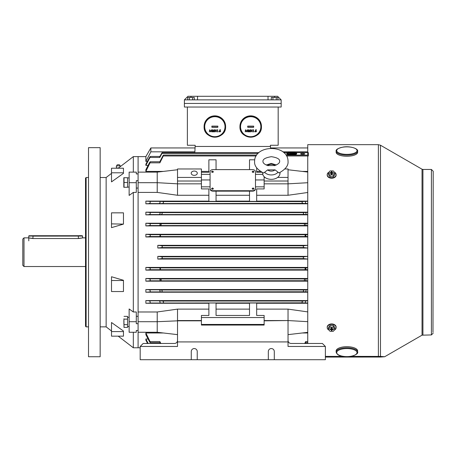 <?xml version="1.0" encoding="UTF-8"?>
<svg xmlns="http://www.w3.org/2000/svg" width="456" height="456" viewBox="0 0 456 456"><rect width="100%" height="100%" fill="white"/><g stroke="black" fill="none" stroke-linecap="round" stroke-linejoin="round"><path stroke-width="0.68" d="M270.511 148.343L270.414 145.264L278.177 145.264L278.177 107.029M187.376 107.029L187.376 145.264L195.145 145.264L195.145 146.456L270.414 146.456M268.025 99.864L197.534 99.864L197.534 96.279L187.975 96.279L184.389 99.864L184.389 103.449L281.17 103.449L281.17 107.029L184.389 107.029L184.389 103.449L281.17 103.449L281.17 99.864L277.584 96.279L268.025 96.279L268.025 99.864L281.17 99.864M275.048 169.86L279.009 172.955C285.507 169.415 288.517 165.528 288.038 161.304L288.038 161.179C287.782 143.971 254.448 144.552 254.585 161.452L254.585 161.572C254.248 165.91 257.269 169.735 263.648 173.041L267.621 169.9A4.816 3.403 0 0 0 275.048 169.86L267.621 169.9M262.656 172.619A8.692 6.145 0 0 0 262.616 173.257A8.692 6.145 0 0 0 271.383 179.35A8.692 6.145 0 0 0 280.001 173.155A8.692 6.145 0 0 0 279.95 172.545M267.569 165.568L275.002 165.522M28.774 240.842L28.774 236.065L82.24 235.769L32.957 235.815M23.997 266.532L22.8 265.335L22.8 239.052L23.997 237.855L23.997 266.532L85.523 266.532M78.358 238.431C83.75 237.781 83.75 237.821 78.358 238.534L32.957 238.534C27.559 237.821 27.559 237.781 32.957 238.431M28.774 237.861L23.997 237.855M350.715 356.37L380.475 356.404L384.664 356.746L380.475 357.048L325.373 357.082M307.749 343.471L307.749 155.969M307.749 155.12L307.749 144.666L378.389 144.666L378.389 356.37M343.049 356.37L325.373 356.37M127.583 187.097L129.133 187.097M127.583 177.897L129.133 177.897M329.169 330.224A4.48 3.215 0 0 1 327.197 327.562L327.197 327.146A4.48 3.215 0 0 1 331.677 323.931A4.48 3.215 0 0 1 336.157 327.146L336.157 327.562A4.48 3.215 0 0 1 334.185 330.224M327.197 327.562A4.48 3.215 0 0 1 331.677 324.347A4.48 3.215 0 0 1 336.157 327.562M328.366 329.221L328.366 327.556L330.03 325.504L333.336 325.51L334.989 327.568L334.989 329.232L333.325 331.284L330.013 331.284L328.366 329.221L330.03 327.169L333.336 327.174L334.989 329.232M332.036 329.699L331.717 327.898L332.031 330.554L332.036 329.699L333.53 329.488L333.53 328.975L332.036 328.753L332.042 327.898L331.324 327.898L331.318 328.753L331.523 327.898M332.242 328.901L332.344 329.488M331.637 327.898L331.318 329.705L331.119 328.896M329.916 328.97L329.825 329.483L329.825 328.97L331.318 328.753M331.837 327.898L332.036 328.753M333.336 325.51L333.336 327.174M330.03 325.504L330.03 327.169M331.318 329.705L331.312 330.554L332.031 330.554M329.825 329.483L331.016 329.483M333.439 328.975L333.53 329.488M331.654 327.898L331.312 330.554M212.467 189.211L213.362 188.579L212.467 187.946L211.573 188.579L212.467 189.211M211.573 188.579L211.573 188.619A0.895 0.633 0 0 0 213.362 188.602L213.362 188.579M253.091 189.211L253.986 188.579L253.091 187.946L252.196 188.579L253.091 189.211M252.196 188.579L252.196 188.619A0.895 0.633 0 0 0 253.986 188.602L253.986 188.579M212.467 172.317L213.362 171.684L212.467 171.051L211.573 171.684L212.467 172.317M211.573 171.684L211.573 171.724A0.895 0.633 0 0 0 213.362 171.701L213.362 171.684M253.091 172.317L253.986 171.684L253.091 171.051L252.196 171.684L253.091 172.317M252.196 171.684L252.196 171.724A0.895 0.633 0 0 0 253.986 171.701L253.986 171.684M302.67 153.433A2.029 0.445 0 0 0 300.641 153.877A2.029 0.445 0 0 0 302.67 154.322A2.029 0.445 0 0 0 304.699 153.877A2.029 0.445 0 0 0 302.67 153.433M194.25 171.051A3.044 2.155 0 0 0 191.201 173.206A3.044 2.155 0 0 0 194.25 175.355A3.044 2.155 0 0 0 197.294 173.206A3.044 2.155 0 0 0 194.25 171.051M291.726 154.373A4.936 1.083 -0 0 0 296.656 153.29A4.936 1.083 -0 0 0 291.726 152.201A4.936 1.083 -0 0 0 286.79 153.29A4.936 1.083 -0 0 0 291.726 154.373M286.79 153.29L286.79 153.871A4.936 1.083 0 0 0 291.726 154.96A4.936 1.083 0 0 0 296.656 153.871L296.656 153.29M291.424 152.874A4.537 0.997 -0 0 0 287.383 153.581M291.726 152.293A4.537 0.997 -0 0 0 287.183 153.29A4.537 0.997 -0 0 0 291.726 154.288A4.537 0.997 -0 0 0 296.263 153.29A4.537 0.997 -0 0 0 291.726 152.293M303.736 247.562L303.223 246.667L303.679 245.773L307.749 245.322L157.81 245.322L157.81 248.013L307.749 248.013L303.736 247.562L161.823 247.562L157.81 248.013M157.81 245.322L161.88 245.773L162.33 246.667L161.823 247.562M157.81 259.065L307.749 259.065L303.679 258.615L303.223 257.72L303.736 256.825L307.749 256.375L157.81 256.375L161.823 256.825L162.33 257.72L161.88 258.615L157.81 259.065L157.81 256.375M305.953 236.556L305.782 234.68L304.99 235.615L305.548 236.51L307.749 236.556M160.01 236.51L160.569 235.615L159.777 234.68L160.193 235.621L159.606 236.556L305.548 236.51M306.056 225.56L305.754 223.577L304.665 223.668L304.329 224.563L304.939 225.458L307.749 225.56M160.62 225.458L161.23 224.563L160.894 223.668L159.805 223.577L160.176 224.569L159.497 225.56L304.939 225.458M306.175 214.576L305.714 212.467L303.616 212.616L303.343 213.516L303.992 214.411L307.749 214.576M161.566 214.411L162.211 213.516L161.937 212.616L159.845 212.467L160.153 213.522L159.383 214.576L303.992 214.411M306.289 203.581C305.412 202.903 305.207 202.168 305.668 201.37L302.248 201.569L302.043 202.464L302.721 203.359L307.749 203.581M162.832 203.359L163.516 202.464L163.305 201.569L159.885 201.37L160.119 202.475L159.269 203.581L302.721 203.359M305.714 291.92L306.175 289.811L303.992 289.982L303.343 290.877L303.616 291.772L307.749 291.92M161.937 291.772L162.211 290.877L161.566 289.982L159.383 289.811L160.153 290.865L159.845 291.92L303.616 291.772M305.754 280.81L306.056 278.827L304.939 278.929L304.329 279.824L304.665 280.719L307.749 280.81M160.894 280.719L161.23 279.824L160.62 278.929L159.497 278.827L160.176 279.819L159.805 280.81L304.665 280.719M305.668 303.023C305.207 302.214 305.412 301.479 306.289 300.806L302.721 301.028L302.043 301.923L302.248 302.824L307.749 303.023M163.305 302.824L163.516 301.923L162.832 301.028L159.269 300.806L160.119 301.912L159.885 303.023L302.248 302.824M305.782 269.707L305.953 267.837L304.99 268.772L305.383 269.667L307.749 269.707M160.176 269.667L160.569 268.772L159.606 267.837L160.193 268.772L159.777 269.707L305.383 269.667M159.885 201.37L150.035 201.37L150.263 202.475L149.414 203.581L145.863 203.809L307.749 203.809M159.845 212.467L149.99 212.467L150.298 213.522L149.534 214.576L145.863 214.856L307.749 214.856M159.805 223.577L149.956 223.577L150.32 224.569L149.648 225.56L145.863 225.908L307.749 225.908M159.777 234.68L149.921 234.68L150.337 235.621L149.75 236.556L145.863 236.96L307.749 236.96M159.497 278.827L149.648 278.827L150.32 279.819L149.956 280.81L145.863 281.17L307.749 281.17M159.606 267.837L149.75 267.837L150.337 268.772L149.921 269.707L145.863 270.117L307.749 270.117M159.383 289.811L149.534 289.811L150.298 290.865L149.99 291.92L145.863 292.216L307.749 292.216M159.269 300.806L149.414 300.806L150.263 301.912L150.035 303.023L145.863 303.268L208.882 303.268M307.749 267.427L145.863 267.427L145.863 270.117M307.749 289.531L145.863 289.531L145.863 292.216M307.749 278.479L145.863 278.479L145.863 281.17M208.882 309.122L177.521 309.122L157.212 311.984L138.094 311.984L138.094 156.613L133.317 156.613L133.317 172.123M307.749 300.584L145.863 300.584L145.863 303.268M307.749 303.268L256.677 303.268M307.749 311.898L288.038 309.122L256.677 309.122M213.066 169.615A2.987 2.115 0 0 0 210.079 171.724L210.079 188.619A2.987 2.115 0 0 0 213.066 190.733L252.493 190.733A2.987 2.115 0 0 0 255.48 188.619L255.48 171.724A2.987 2.115 0 0 0 252.493 169.615L213.066 169.615M262.77 174.346L255.48 174.346M261.938 172.271L256.677 172.271L256.677 167.819M254.716 159.805L249.506 159.805L249.506 169.615M216.053 169.615L216.053 159.805L208.882 159.805L208.882 172.271L201.415 172.271M210.079 174.346L201.415 174.346M201.415 186.84L210.079 186.84L210.079 189.046A2.987 2.115 0 0 0 213.066 191.155L252.493 191.155A2.987 2.115 0 0 0 255.48 189.046L255.48 186.84L264.144 186.84M208.882 201.387L216.053 201.387L208.882 201.455L208.882 188.921L201.415 188.921L201.415 183.836L177.521 183.836L177.521 195.271L157.212 192.403L138.094 192.403L138.094 347.774L138.094 332.264L157.212 332.264L177.521 334.636M216.053 201.387L216.053 191.155M249.506 191.155L249.506 201.387L256.677 201.387L256.677 188.921L264.144 188.921L264.144 183.836L288.038 183.836L288.038 195.271L256.677 195.271M296.064 153.581A4.537 0.997 -0 0 0 292.022 152.874M288.483 153.991L289.634 153.991M293.812 153.991L294.964 153.991M288.437 153.86L288.152 153.906M291.424 153.102L291.424 152.521L292.022 152.521L292.022 153.273L295.009 153.273L295.306 153.9M295.294 153.906L295.009 153.86M286.077 155.12L308.347 155.12L308.347 152.623M284.453 153.182L284.453 152.623L287.816 152.623M148.092 165.397L145.863 165.397L149.99 157.457C150.514 156.163 150.36 156.157 149.534 157.451L145.863 164.206L145.863 165.397M147.379 161.401L145.863 161.401L145.863 156.613L138.094 156.613L138.094 172.123L157.212 172.123L157.212 182.685L138.094 182.685M307.749 171.405L302.203 171.405M260.45 171.405L256.677 171.405L256.677 172.271M201.415 171.405L208.882 171.405L208.882 172.271M163.356 171.405L145.863 171.405L150.035 162.826C150.497 161.452 150.292 161.452 149.414 162.82L145.863 169.769L145.863 171.405M159.885 162.826L150.035 162.826L150.263 161.749L160.119 161.749L159.885 162.826L163.305 155.969C163.704 154.858 163.544 154.858 162.832 155.963L159.822 161.749M159.383 157.451C160.216 156.157 160.364 156.163 159.845 157.457L161.937 153.467C162.393 152.367 162.268 152.367 161.566 153.461L159.936 156.436M258.005 153.467L161.937 153.467C162.393 152.367 162.268 152.367 161.566 153.461M249.506 195.271L216.053 195.271M249.506 201.119L216.053 201.119M208.882 195.271L177.521 195.271M249.506 309.122L216.053 309.122M249.506 303.268L216.053 303.268M288.038 309.122L288.038 320.551L264.144 320.551L264.144 315.466L256.677 315.466L256.677 303.001L249.506 303.001L249.506 315.466L216.053 315.466L216.053 303.001L208.882 303.001L208.882 315.466L201.415 315.466L201.415 320.83L177.521 320.83L177.521 346.457L140.186 346.457L140.186 359.721L325.373 359.721L325.373 346.457L288.038 346.457L288.038 341.92L177.521 341.92M177.521 309.122L177.521 320.551L201.415 320.551M307.749 192.489L288.038 195.271M307.749 201.119L256.677 201.119M208.882 201.119L145.863 201.119L145.863 203.809M307.749 212.171L145.863 212.171L145.863 214.856M307.749 223.223L145.863 223.223L145.863 225.908M307.749 234.27L145.863 234.27L145.863 236.96M264.144 179.949L255.48 179.949M210.079 179.949L201.415 179.949M148.092 338.99L145.863 338.99L145.863 340.182L147.647 343.471M147.539 343.277L145.863 343.471M163.356 332.983L145.863 332.983L145.863 334.624L149.414 341.567C150.292 342.935 150.503 342.935 150.035 341.561L145.863 332.983M307.749 332.983L302.203 332.983M264.144 324.444L201.415 324.444M149.75 267.837L145.863 267.427M149.414 300.806L145.863 300.584M256.677 303.001L249.506 303.001M216.053 303.001L208.882 303.001M149.648 278.827L145.863 278.479M149.534 289.811L145.863 289.531M150.035 201.37L145.863 201.119M249.506 201.387L256.677 201.387M149.99 212.467L145.863 212.171M149.956 223.577L145.863 223.223M149.921 234.68L145.863 234.27M160.831 343.471L159.885 341.561L160.119 342.638L150.263 342.638L150.035 341.561L159.885 341.561M307.749 342.638L305.44 342.638L305.668 341.561L304.722 343.471M305.303 343.471L305.737 342.638M159.822 342.638L160.255 343.471M148.183 343.471L145.863 338.99M282.868 151.831L307.749 151.831M149.534 157.451C150.36 156.157 150.514 156.163 149.99 157.457L159.845 157.457M195.065 147.949L150.862 147.949L150.862 151.831L145.863 161.401M194.86 151.831L150.862 151.831M308.347 155.12L308.347 155.969L286.602 155.969M256.095 155.969L163.305 155.969C163.704 154.858 163.544 154.858 162.832 155.963M194.82 152.606L195.145 146.456M264.144 317.547L201.415 317.547M264.144 323.372L264.144 325.054L201.415 325.054L201.415 323.372M264.144 320.551L264.144 325.054M307.749 321.674L288.038 320.551L264.144 320.83M264.144 176.677L264.144 183.836M277.624 177.43L288.038 177.43L288.038 168.976L284.903 168.976M264.999 177.43L264.144 177.43M288.038 177.43L288.038 181.021L264.144 181.021M288.038 181.021L288.038 183.836L307.749 182.719M307.749 332.338L288.038 334.636M288.038 169.752L307.749 172.054M157.212 311.984L157.212 321.708L177.521 320.83M138.094 321.708L157.212 321.708L157.212 332.264M201.415 177.43L177.521 177.43L177.521 168.976L201.415 168.976L201.415 183.836M177.521 177.43L177.521 181.021L201.415 181.021M177.521 181.021L177.521 183.836L157.212 182.685L157.212 192.403M177.521 169.752L157.212 172.123M291.424 154.065L292.319 153.997L291.127 153.997L291.424 154.288M289.93 153.735L293.812 153.666L289.93 153.604L289.634 153.666L289.93 154.208M291.424 153.273L295.306 153.341M210.079 188.619L210.079 189.046M255.48 188.619L255.48 189.046M261.453 126.472A10.75 10.591 180 0 0 250.72 115.847A10.75 10.591 180 0 0 239.947 126.437L239.947 126.591A10.75 10.591 180 0 0 250.68 137.182A10.75 10.591 180 0 0 261.453 126.591A10.75 10.591 180 0 0 250.72 116.001A10.75 10.591 180 0 0 239.947 126.591C239.286 140.243 262.069 140.283 261.453 126.631L261.453 126.437M255.178 131.374L255.822 131.744L256.357 131.225L255.388 130.872L255.611 129.789L256.466 129.795L255.753 130.057L255.639 130.598L256.54 131.231L255.81 131.955L255.178 131.374L255.822 131.693L256.357 131.174M254.528 131.698L254.881 131.755L254.528 131.698M253.091 129.994L253.599 129.783L253.593 131.892L253.411 130.046L253.091 129.994M251.005 131.887L251.689 130.838L251.256 129.829L251.797 130.672L252.567 129.835L251.906 130.838L252.584 131.892L251.797 131.003L251.005 131.887L251.672 130.815M251.039 129.829L251.797 130.621L252.567 129.835M251.923 130.815L252.584 131.892M250.806 131.676L249.381 131.881L250.595 130.399L250.144 129.983L249.466 130.456L250.15 129.721L250.783 130.387L249.831 131.67L250.806 131.676L249.882 131.619M249.381 131.881L250.595 130.348M247.779 131.322L248.474 131.721L249.01 131.288L248.366 130.849L248.908 130.302L248.486 129.977L247.859 130.291L248.486 129.715L249.096 130.251L248.851 130.724L249.198 131.271L248.474 131.932L247.779 131.322L248.474 131.67L249.01 131.231M248.366 130.849L248.908 130.251M245.203 131.812L245.482 129.755L246.371 131.448L247.26 129.76L247.534 131.875L247.152 130.393L246.348 131.869L245.596 130.382L245.203 131.812M247.716 126.095L247.711 127.275L253.684 127.292L253.69 126.118L247.716 126.095M247.711 127.07L253.684 127.087L253.69 126.118M245.203 131.869L245.482 129.806L246.371 131.499L247.26 129.76M247.26 129.817L247.534 131.875M249.073 130.9L249.198 131.271M247.859 130.291L248.486 129.715M248.486 129.766L249.096 130.302M249.466 130.456L250.15 129.721M250.15 129.772L250.783 130.387M253.405 131.892L253.411 130.046M253.211 129.835L253.599 129.835M255.388 130.872L255.611 129.789M255.611 129.84L256.466 129.846M255.884 130.559L256.54 131.231M184.389 99.864L197.534 99.864M197.534 96.279L268.025 96.279M129.133 317.29L127.583 317.359M127.583 317.29L128.358 317.308M120.458 166.503A2.092 0.798 180 0 0 120.441 166.457A2.092 0.798 180 0 0 120.15 166.166A2.092 0.798 180 0 0 117.266 165.916A2.092 0.798 180 0 0 116.32 166.457A2.092 0.798 180 0 0 116.297 166.668L116.588 167.922M120.441 166.457L119.854 165.169A1.493 0.57 180 0 0 119.643 164.964A1.493 0.57 180 0 0 118.093 164.707A1.493 0.57 180 0 0 116.907 165.169L116.32 166.457M115.978 168.224L118.651 167.893M116.388 167.928L116.388 168.224M127.583 182.497L127.583 177.715L124.021 177.715L124.021 187.273L127.583 187.273L127.583 182.497L124.021 182.497M123.81 187.273L123.81 177.715M336.129 151.17L336.129 152.281A10.75 3.973 0 0 0 350.852 155.969A10.75 3.973 0 0 0 357.635 152.281L357.635 151.17C358.45 148.645 350.065 145.789 343.037 147.088C338.038 148.217 335.736 149.579 336.129 151.17A10.75 3.973 0 0 0 350.852 154.863A10.75 3.973 0 0 0 357.635 151.17M225.612 126.472A10.75 10.591 180 0 0 214.879 115.847A10.75 10.591 180 0 0 204.106 126.437L204.106 126.591A10.75 10.591 180 0 0 214.839 137.182A10.75 10.591 180 0 0 225.612 126.591A10.75 10.591 180 0 0 214.879 116.001A10.75 10.591 180 0 0 204.106 126.591C203.444 140.243 226.222 140.283 225.612 126.631L225.612 126.437M219.33 131.374L219.98 131.744L220.51 131.225L219.547 130.872L219.763 129.789L220.624 129.795L219.912 130.057L219.798 130.598L220.698 131.231L219.969 131.955L219.33 131.374L219.98 131.693L220.51 131.174M218.686 131.704L219.034 131.755L218.686 131.704M217.244 129.994L217.757 129.783L217.746 131.898L217.569 130.046L217.244 129.994M215.164 131.887L215.848 130.838L215.414 129.829L215.956 130.672L216.725 129.835L216.064 130.838L216.742 131.892L215.956 131.003L215.164 131.887L215.83 130.815M215.198 129.829L215.956 130.621L216.725 129.835M216.081 130.815L216.742 131.892M214.964 131.676L213.539 131.881L214.753 130.399L214.297 129.983L213.625 130.456L214.309 129.721L214.941 130.387L213.989 131.67L214.964 131.676L214.041 131.619M213.539 131.881L214.753 130.348M211.932 131.322L212.633 131.721L213.169 131.288L212.524 130.849L213.06 130.302L212.644 129.977L212.017 130.291L212.644 129.715L213.248 130.251L213.003 130.724L213.357 131.271L212.627 131.932L211.932 131.322L212.633 131.67L213.169 131.231M212.524 130.849L213.06 130.251M209.361 131.812L209.64 129.755L210.524 131.448L211.419 129.76L211.692 131.875L211.305 130.393L210.507 131.869L209.754 130.382L209.361 131.812M211.875 126.095L211.869 127.275L217.843 127.292L217.848 126.118L211.875 126.095M211.869 127.064L217.843 127.087L217.848 126.118M209.361 131.864L209.64 129.806L210.524 131.499L211.419 129.76M211.419 129.812L211.692 131.875M213.231 130.9L213.357 131.271M212.017 130.291L212.644 129.715M212.644 129.766L213.248 130.302M213.625 130.456L214.309 129.721M214.309 129.772L214.941 130.387M217.563 131.892L217.569 130.046M217.369 129.835L217.757 129.835M219.547 130.872L219.763 129.789M219.763 129.84L220.624 129.846M220.043 130.559L220.698 131.231M123.844 320.511L124.021 327.408L123.907 318.79M124.021 316.373L127.583 316.373L127.583 327.408L124.021 327.408L123.907 327.066M127.583 324.649L124.021 324.649L123.844 323.298M127.583 319.132L124.021 319.132M100.16 356.734L100.16 147.653L88.51 147.653L88.51 356.734L100.16 356.734M100.16 326.866L106.134 326.866L106.134 177.521L111.509 173.388M85.523 326.268L85.523 178.119L86.121 177.521L86.121 326.866L85.523 326.268M111.509 331.592L111.509 322.506L123.456 331.022L123.456 336.163L111.509 336.163L111.509 331.592L123.456 331.592M111.509 280.508L111.509 276.746L123.456 280.275L123.456 291.549L111.509 291.549L111.509 280.508L123.456 280.508M118.218 336.163L133.317 347.774L133.317 332.264M133.317 311.984L129.133 308.957L129.133 321.708L136.304 321.708L136.304 311.984L133.317 311.984L133.317 192.403L136.304 192.403L136.304 182.685L129.133 182.685L129.133 195.43L133.317 192.403M123.456 173.365L111.509 181.881L111.509 172.795L123.456 172.795L123.456 173.365M123.456 224.113L111.509 227.641L111.509 223.879L123.456 224.113M129.133 182.685L129.133 172.123L136.304 172.123L136.304 173.913L138.094 173.913L138.094 180.673L136.304 180.673L136.304 182.685M129.133 321.708L129.133 332.264L136.304 332.264L136.304 330.475L138.094 330.475L138.094 323.714L136.304 323.714L136.304 321.708M136.304 188.071L138.094 188.071M136.304 316.316L138.094 316.316M123.456 223.879L123.456 212.844L111.509 212.844L111.509 223.879M123.456 172.795L123.456 168.224L111.509 168.224L111.509 172.795M140.186 346.457L143.173 343.471L174.534 343.471C176.335 343.282 177.333 342.285 177.521 340.484M274.295 359.721L274.295 351.536A2.987 2.987 0 0 0 271.309 348.549A2.987 2.987 0 0 0 268.322 351.536L268.322 359.721M197.237 359.721L197.237 351.536A2.987 2.987 0 0 0 194.25 348.549A2.987 2.987 0 0 0 191.263 351.536L191.263 359.721M201.415 320.83L201.415 325.054M288.038 320.83L288.038 341.92M288.038 340.484C288.226 342.285 289.224 343.282 291.025 343.471L322.386 343.471L325.373 346.457M194.279 99.864L194.279 97.47L187.655 97.47L187.655 99.864M192.62 99.864L192.62 97.47M189.308 99.864L189.308 97.47M357.635 352.043L357.635 350.943A10.75 4.252 180 0 0 351.137 347.039A10.75 4.252 180 0 0 336.129 350.943L336.129 352.043C336.773 354.443 338.985 355.868 342.764 356.324C350.128 358.017 358.878 354.221 357.635 352.043A10.75 4.252 180 0 0 351.137 348.133A10.75 4.252 180 0 0 336.129 352.043M277.915 99.864L277.915 97.47L271.291 97.47L271.291 99.864M276.25 99.864L276.25 97.47M272.939 99.864L272.939 97.47M334.316 172.14A4.48 3.124 180 0 1 336.157 174.665L336.157 175.093A4.48 3.124 180 0 1 331.677 178.216A4.48 3.124 180 0 1 327.197 175.093L327.197 174.665A4.48 3.124 180 0 1 329.032 172.14M336.157 174.665A4.48 3.124 180 0 1 331.677 177.789A4.48 3.124 180 0 1 327.197 174.665M334.989 172.955L334.989 174.671L333.325 176.666L330.013 176.66L328.366 174.659L328.366 172.944L330.03 170.949L333.336 170.954L334.989 172.955L333.325 174.95L330.013 174.95L328.366 172.944M333.444 173.206L333.53 172.704L333.53 173.206L332.344 173.2L331.848 174.243M331.506 174.243L331.016 173.2L329.825 173.2L329.825 172.699L331.318 172.493L331.62 174.243M331.107 173.269L331.01 172.699M331.734 174.243L332.036 172.488L332.242 173.274M330.013 176.66L330.013 174.95M333.325 176.666L333.325 174.95M331.318 173.417L331.312 174.243L332.031 174.243L332.036 173.411M332.036 172.488L332.042 171.661L331.324 171.661L331.318 172.493M333.53 172.704L332.338 172.704M329.91 173.2L329.825 172.699M331.7 174.243L332.042 171.661M331.7 173.611L331.324 171.661M331.66 173.611L331.654 174.243M274.991 165.511A4.816 3.403 0 0 0 267.581 165.556M277.909 172.339A7.758 5.483 180 0 1 264.782 172.419M32.957 238.534L32.957 236.117L82.536 236.065C82.713 235.712 81.316 235.592 78.358 235.718L32.957 235.718C27.28 235.866 29.549 235.507 28.774 236.065M78.358 238.534L78.358 235.815M380.475 356.404L380.475 145.225L378.389 144.666M422.929 334.932L422.929 169.455L431.41 169.455L431.41 334.932L422.034 335.171L422.034 169.216L380.475 145.225M303.679 258.615L161.88 258.615M159.269 203.581L149.414 203.581M159.383 214.576L149.534 214.576M159.497 225.56L149.648 225.56M159.606 236.556L149.75 236.556M159.805 280.81L149.956 280.81M159.777 269.707L149.921 269.707M159.845 291.92L149.99 291.92M159.885 303.023L150.035 303.023M295.63 152.623L307.749 152.623L295.551 152.606M305.548 267.877L160.01 267.877M305.953 267.837L307.749 267.837M302.721 301.028L162.832 301.028M306.289 300.806L307.749 300.806M304.939 278.929L160.62 278.929M306.056 278.827L307.749 278.827M303.992 289.982L161.566 289.982M306.175 289.811L307.749 289.811M302.248 201.569L163.305 201.569M305.668 201.37L307.749 201.37M303.616 212.616L161.937 212.616M305.714 212.467L307.749 212.467M304.665 223.668L160.894 223.668M305.754 223.577L307.749 223.577M305.383 234.72L160.176 234.72M305.782 234.68L307.749 234.68M305.668 341.561L307.749 341.561M303.736 256.825L161.823 256.825M303.679 245.773L161.88 245.773M293.516 153.735L293.516 154.208M295.009 153.404L295.009 153.98M288.437 153.404L288.437 153.98M213.066 190.733L213.066 191.155M252.493 190.733L252.493 191.155M260.855 126.728A10.157 10.003 180 0 0 250.737 116.696A10.157 10.003 180 0 0 240.546 126.66A10.157 10.003 180 0 0 250.663 136.697A10.157 10.003 180 0 0 260.855 126.728M274.597 97.47L274.597 96.279M190.961 97.47L190.961 96.279M350.635 154.1A10.157 3.751 0 0 0 356.318 149.226A10.157 3.751 0 0 0 343.129 147.128A10.157 3.751 0 0 0 337.446 152.002A10.157 3.751 0 0 0 350.635 154.1M225.013 126.734A10.157 10.003 180 0 0 214.896 116.696A10.157 10.003 180 0 0 204.704 126.66A10.157 10.003 180 0 0 214.822 136.697A10.157 10.003 180 0 0 225.013 126.734M350.898 348.903A10.157 4.018 180 0 0 337.554 351A10.157 4.018 180 0 0 342.861 356.284A10.157 4.018 180 0 0 356.204 354.181A10.157 4.018 180 0 0 350.898 348.903M274.461 165.659C278.04 164.354 279.779 162.9 279.67 161.304L279.67 161.276C279.836 159.058 277.06 157.525 271.36 156.687C265.54 157.628 262.736 159.218 262.947 161.452L262.947 161.475C262.935 163.105 264.668 164.513 268.134 165.705M276.421 164.964L271.263 163.43L266.127 165.015M85.523 237.855L82.536 237.855L82.536 236.065M431.41 169.455L433.2 171.251L432.978 332.27M431.41 334.932L433.2 333.137M422.929 169.455L422.034 169.216M422.034 335.171L384.664 356.746M287.896 152.606L283.831 152.606M258.922 152.606L162.211 152.606M140.186 347.774L133.317 347.774M270.493 147.949L307.749 147.949M160.153 156.436L150.298 156.436M256.648 155.097L163.516 155.097M145.863 156.613L150.862 147.949M292.319 153.997L292.319 154.282M291.127 153.997L291.127 154.282M293.812 153.666L293.812 154.174M289.634 153.666L289.634 154.174M288.141 153.341L288.141 153.9M127.583 326.49L129.133 326.49M88.51 326.866L86.121 326.866M106.134 326.866L111.509 331.005M118.218 168.224L133.317 156.613M88.51 177.521L86.121 177.521M106.134 177.521L100.16 177.521"/></g></svg>
